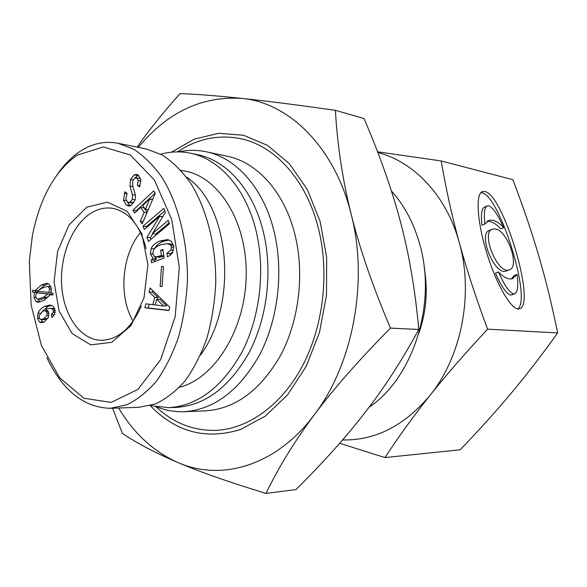 <?xml version="1.0" encoding="UTF-8"?>
<svg xmlns="http://www.w3.org/2000/svg" width="587" height="587" viewBox="0 0 587 587"><rect width="100%" height="100%" fill="white"/><g stroke="black" fill="none" stroke-linecap="round" stroke-linejoin="round"><path stroke-width="0.88" d="M180.884 170.318L184.81 171.059C219.09 176.936 247.457 222.385 246.195 276.066C245.219 329.74 214.563 378.498 179.497 387.266M133.102 321.192C118.266 296.42 121.803 254.398 140.564 232.459M200.534 354.966C238.748 303.758 229.855 204.922 186.468 177.127M141.276 306.172C131.195 328.566 117.767 339.939 100.993 340.306C80.302 339.741 63.601 315.424 61.686 285.62C59.647 255.837 72.384 224.219 91.792 212.692C98.389 208.803 105.154 207.321 112.102 208.246C128.575 211.408 139.919 224.865 146.112 248.631M46.079 311.301L44.605 310.699L42.954 311.125L39.314 315.19L39.124 317.428L40.092 319.203L40.987 319.511L43.849 318.609L46.894 315.483L47.092 313.223L46.079 311.301L48.332 311.411M48.024 310.868L44.605 310.699M40.987 319.511L44.341 319.651L47.958 318.315M51.392 314.353L53.197 312.328L53.314 310.721L52.434 309.026L50.328 308.292L45.925 309.246L48.794 312.944L48.376 317.318L44.399 321.852L41.339 322.689L39.307 321.903L37.517 318.117L38.016 313.135C38.911 310.538 41.127 308.285 44.656 306.392L49.866 304.969L53.234 306.289L55.053 309.958L54.833 313.788L51.95 317.611L51.392 314.353L54.554 314.5M42.169 311.587L48.009 306.568L51.465 305.284M43.159 322.388L41.156 319.519M54.73 308.645L50.328 308.292M48.875 292.436L49.55 289.002L48.494 286.823L47.224 286.375L42.007 288.107L37.186 291.372L51.12 292.583M50.871 286.639L47.224 286.375M47.973 293.999L36.277 292.781L51.318 294.212L47.973 293.999L43.563 297.161L46.909 297.367L49.88 295.444M36.277 292.781L35.682 296.589L36.915 298.798L37.928 299.143L43.563 297.161M37.928 299.143L41.273 299.341L46.909 297.367M50.952 294.549L51.318 294.212M39.938 302.063L37.715 299.121M34.963 290.631L41.464 284.908L46.821 283.316L49.11 284.189L51.252 288.07L51.025 292.957L53.065 293.39L52.764 295.085L50.409 294.52L44.113 300.375L38.089 302.239L35.939 301.454L34.031 297.499L34.281 292.223L32.329 291.937L32.615 290.272L37.825 290.822M50.409 294.52L52.837 294.674M38.808 290.081L44.803 285.15L48.354 283.712M32.329 291.937L35.675 292.15L35.924 290.697M34.281 292.223L37.619 292.436L35.675 292.15M37.495 292.862L37.619 292.436M77.051 155.21L103.283 146.97L130.307 154.961L154.308 179.901L171.675 219.34L179.306 267.334L175.183 316.672L160.625 359.648L138.048 389.342L111.112 402.425L83.89 398.228L59.764 377.903L41.442 345.538L31.111 305.013L29.35 261.142L32.358 235.71C39.916 197.958 54.811 171.125 77.051 155.21M86.715 207.196L69.09 224.872L57.577 251.419L54.063 281.951L59.148 311.073L72.091 333.533L90.772 344.877L111.816 342.294L130.974 325.587L144.028 297.741L147.931 264.627L141.783 233.589L127.13 211.313L107.377 202.119L86.715 207.196M163.435 266.513L162.078 286.515L160.148 286.405L161.506 266.439L163.435 266.513M168.19 220.33L169.43 223.757L148.416 241.455L146.97 237.317L159.781 216.243L144.233 229.524L143.059 226.156L163.854 208.304L165.351 212.45L152.429 233.655L168.19 220.33M140.704 207.343L134.716 212.978L132.882 210.249L153.684 190.958L155.276 193.24L142.142 224.014L140.278 221.24L144.131 212.384L140.704 207.343L144.035 207.835L147.117 212.355M132.779 180.635L132.611 185.477L135.333 194.723L135.392 198.479L134.761 200.659L130.864 205.67L128.67 206.037L126.264 204.922L123.512 200.226L124.877 191.766L127.078 193.431L125.853 199.044L127.284 201.73L128.846 202.471L130.072 202.273L132.346 199.426L132.457 194.723L129.984 186.101L130.475 179.512L134.181 174.897L136.771 174.456L138.246 175.102L140.836 179.402L139.618 186.908L137.365 185.235L138.246 180.495L137.02 178.191L134.937 178.044L132.779 180.635M167.398 256.842L166.935 253.268L170.927 249.989L171.426 246.944L170.531 244.962L167.339 243.612L160.735 244.794C156.876 246.276 154.432 248.154 153.412 250.414L152.811 253.459L154.132 256.13L155.981 256.923L161.352 255.536L160.684 250.297L162.944 249.438L164.044 258.082L151.519 262.734L151.167 259.88L153.207 258.588L150.411 253.841L151.204 248.448C152.664 245.197 155.68 242.688 160.236 240.919L167.581 239.613L171.184 241.147L173.723 246.078L172.519 252.696L170.377 255.176L167.398 256.842M154.748 297.411L149.047 291.966L150.096 288.004L169.782 307.177L168.88 310.523L144.864 307.771L145.906 303.824L152.811 304.697L154.748 297.411L158.094 297.638L152.4 292.209L152.811 290.646M163.355 305.666L156.641 299.297L159.994 299.517L166.701 305.864L163.259 306.003L166.701 305.864M156.641 299.297L155.144 304.939L163.259 306.003M149.047 291.966L152.4 292.209M152.811 304.697L155.166 304.836M157.639 299.363L158.094 297.638M144.864 307.771L148.218 307.955L149.201 304.242M168.931 310.332L148.218 307.955M170.465 255.103L170.274 253.628L172.835 252.131M166.935 253.268L170.274 253.628M154.689 248.506C156.201 245.417 159.165 243.025 163.575 241.316L169.144 239.966M153.207 258.588L156.553 258.926L154.3 256.27M151.167 259.88L154.506 260.217L156.553 258.926M154.675 261.56L154.506 260.217M160.684 250.297L163.083 250.561M161.352 255.536L163.751 255.793M155.981 256.923L159.319 257.267L163.81 256.218M173.539 245.087L170.678 244.001L167.339 243.612M140.799 179.196L139.508 178.397L136.184 177.817M137.365 185.235L140.095 185.697M134.672 178.199L138.334 175.168M128.846 202.471L132.178 202.97L133.909 202.471M130.314 205.898L126.997 201.488M145.393 209.383L149.744 198.846L142.736 205.487L145.393 209.383L148.21 209.794M149.744 198.846L152.686 199.309M149.898 199.074L152.605 199.499M144.131 212.384L146.933 212.787M140.278 221.24L143.162 221.629M132.882 210.249L136.213 210.726L155.217 193.16M136.566 211.239L136.213 210.726M152.429 233.655L155.768 234.074L169.093 222.833M143.059 226.156L146.39 226.589L164.778 210.865M146.684 227.433L146.39 226.589M159.781 216.243L162.753 216.662M159.833 216.39L162.672 216.794M146.97 237.317L150.309 237.72L152.789 233.699M150.888 239.379L150.309 237.72M161.506 266.439L163.428 266.623M46.835 357.564C62.648 390.612 83.809 407.517 110.297 408.288L126.594 404.861C137.321 399.762 147.352 391.764 156.692 380.86C165.402 368.423 172.681 353.8 178.529 336.997C183.386 319.262 186.35 300.647 187.422 281.136C187.921 241.969 178.426 204.049 162.159 177.663C153.545 165.483 144.101 156.025 133.836 149.296L118.016 143.265L146.236 148.959L162.049 154.917C172.307 161.528 181.75 170.788 190.364 182.696C206.639 208.458 216.17 245.403 215.737 283.514C214.71 302.496 211.797 320.619 206.998 337.87C201.202 354.218 193.974 368.445 185.316 380.559C176.027 391.177 166.033 398.969 155.335 403.951L139.068 407.297M118.016 143.265C104.838 140.792 92.262 143.463 80.28 151.255C71.673 156.934 63.939 164.778 57.086 174.801M491.869 229.414L489.807 230.302C477.238 232.878 494.386 275.817 506.141 271.091L506.904 270.783M495.267 228.945L492.742 229.04C480.203 231.594 497.387 274.613 509.112 269.903C520.346 267.562 507.66 230.331 495.267 228.945M517.044 274.43L512.451 278.744C508.415 279.772 503.749 277.519 498.451 271.979L495.45 273.19C502.156 288.173 507.564 295.43 511.673 294.975L514.674 293.823C517.712 292.509 518.504 286.045 517.044 274.43L514.087 275.604L511.424 278.957M498.451 271.979C505.165 286.992 510.573 294.27 514.674 293.823M484.906 223.999L481.964 225.276C480.76 214.38 481.604 208.334 484.488 207.152L487.386 205.854C484.51 207.035 483.681 213.081 484.906 223.999L489.066 220.367C493.344 219.289 498.202 221.703 503.624 227.609L500.726 228.857C495.729 223.412 491.165 220.939 487.034 221.438M503.624 227.609C496.94 212.641 491.524 205.391 487.386 205.854M484.62 191.509C502.854 192.822 536.863 305.585 519.37 308.813C512.099 311.33 496.785 285.421 486.99 253.709C477.092 222.025 475.301 193.49 482.529 191.553L484.62 191.509M480.819 192.705L481.744 192.822C498.884 193.93 531.741 297.66 517.976 308.931M538.653 255.506C531.58 231.432 522.98 206.162 512.855 179.695L441.197 160.948C445.885 188.493 451.902 215.708 459.254 242.578C466.628 269.404 476.079 298.269 487.606 329.16L557.65 332.924C552.037 305.328 545.705 279.522 538.653 255.506M342.559 439.949C375.232 440.624 404.34 425.817 429.882 395.528C413.571 416.036 398.602 436.713 384.962 457.567L460.164 449.796C478.985 430.227 496.074 411.26 511.438 392.901C526.752 374.609 542.153 354.614 557.65 332.924M377.558 151.798L441.197 160.948M384.962 457.567L339.646 443.295M487.606 329.16C465.418 352.956 446.171 375.078 429.882 395.528C461.551 356.72 473.9 293.911 459.254 242.578C446.612 195.801 413.967 161.689 377.845 152.547M418.758 333.585C426.279 312.181 428.121 290.301 424.276 267.943M369.032 407.29C412.668 378.27 436.823 304.646 420.043 245.395C414.136 223.706 404.59 205.575 391.419 191.002M155.995 406.798C173.686 423.337 194.018 431.181 216.992 430.315C248.837 428.422 281.819 404.913 302.525 365.804C323.121 326.658 329.476 274.195 318.829 230.053C307.236 181.097 275.831 146.346 241.499 138.877C218.995 134.188 197.643 138.517 177.435 151.879M157.235 406.996C165.85 410.467 174.809 412.037 184.12 411.707L205.604 410.849C235.453 408.809 260.467 390.289 280.637 355.289C298.754 321.155 304.506 275.266 295.4 236.517C285.385 193.064 257.539 162.181 227.022 156.171L205.986 151.732C196.865 149.846 187.767 149.898 178.697 151.886M184.12 411.707C214.072 409.66 239.217 390.751 259.549 354.974C277.82 320.091 283.675 273.153 274.569 233.582C264.554 189.19 236.598 157.749 205.986 151.732M150.433 405.558L168.652 407.657L176.115 407.393C205.12 405.514 229.488 387.185 249.211 352.405C266.938 318.499 272.669 272.845 263.908 234.33C254.252 191.017 227.11 160.354 197.371 154.645L190.056 153.141C180.231 151.167 170.457 151.527 160.75 154.212M168.652 407.657C197.68 405.778 222.084 387.317 241.866 352.281C259.637 318.117 265.397 272.111 256.636 233.325C246.988 189.696 219.817 158.842 190.056 153.141M150.243 405.61C175.851 432.193 205.956 440.147 240.56 429.471L265.28 416.132L287.681 394.735L306.209 366.288L319.482 332.418L326.489 295.298L326.688 257.429L320.12 221.394L307.353 189.542L289.428 163.788L267.679 145.459L243.583 135.259L218.628 133.286L194.172 139.178L171.411 152.194M118.633 408.002C133.983 433.617 153.831 451.829 178.169 462.629C221.233 481.604 276.352 465.975 314.397 414.664C352.934 364.498 368.673 281.268 351.202 214.387C334.649 146.809 288.621 102.505 241.661 98.374C201.671 95.967 167.236 112.3 138.349 147.366M137.182 147.132C148.702 130.475 163.017 112.631 180.128 93.597C197.085 94.236 217.601 95.828 241.661 98.374C265.456 100.869 296.706 104.853 335.404 110.327C337.378 145.4 342.639 180.084 351.202 214.387C359.684 248.572 372.774 286.478 390.465 328.096C359.009 359.919 333.651 388.777 314.397 414.664C294.99 440.683 278.847 466.929 265.977 493.403C229.4 482.257 200.13 471.999 178.169 462.629C155.951 453.193 137.373 443.456 122.434 433.426L112.594 408.214M265.977 493.403L296.002 489.573C323.452 462.292 346.55 436.493 365.297 412.177C384.089 388.036 401.919 360.477 418.788 329.483C415.251 290.426 409.242 254.949 400.76 223.053C392.417 191.017 380.178 156.186 364.057 118.545L335.404 110.327M418.788 329.483L390.465 328.096M43.849 318.609L47.195 318.756M46.894 315.483L48.816 315.564M47.092 313.223L48.853 313.311M44.656 306.392L48.009 306.568M38.016 313.135L40.356 313.245M37.517 318.117L39.344 318.198M39.307 321.903L42.66 322.036M52.434 309.026L54.884 309.151M53.314 310.721L55.163 310.809M53.197 312.328L55.141 312.423M49.55 289.002L51.392 289.127M48.494 286.823L50.996 286.999M34.031 297.499L35.998 297.616M35.939 301.454L39.285 301.645M41.464 284.908L44.803 285.15M160.236 240.919L163.575 241.316M151.204 248.448L154.425 248.807M150.411 253.841L152.936 254.105M159.099 256.38L162.438 256.732M170.531 244.962L173.591 245.315M171.426 246.944L173.825 247.222M170.927 249.989L173.547 250.282M138.246 180.495L140.961 180.957M134.181 174.897L137.505 175.484M130.475 179.512L133.088 179.96M129.984 186.101L132.86 186.578M132.457 194.723L135.421 195.192M132.346 199.426L135.054 199.837M130.072 202.273L133.41 202.779M124.275 193.284L126.968 193.71M123.512 200.226L126.374 200.659M126.264 204.922L129.595 205.413M139.134 407.297L110.371 408.288M509.112 269.903L506.141 271.091M489.066 220.367L487.782 220.932M482.529 191.553L481.78 191.89"/></g></svg>
